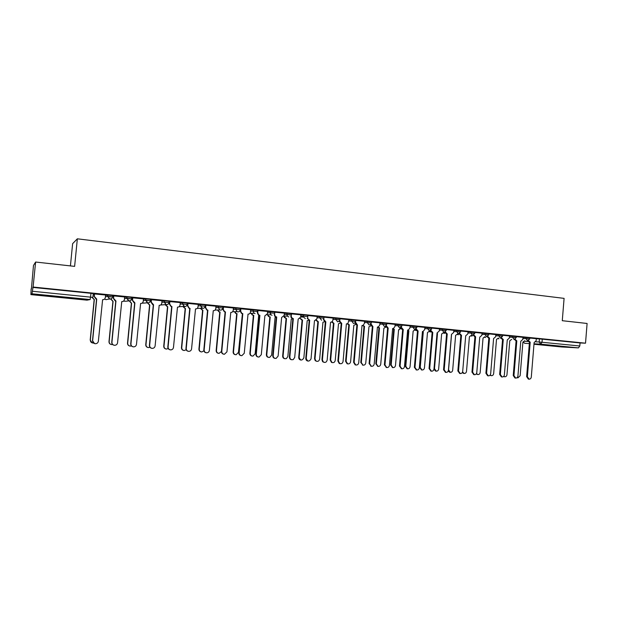 <?xml version="1.0" encoding="UTF-8"?>
<svg xmlns="http://www.w3.org/2000/svg" width="618" height="618" viewBox="0 0 618 618"><rect width="100%" height="100%" fill="white"/><g stroke="black" fill="none" stroke-linecap="round" stroke-linejoin="round"><path stroke-width="0.93" d="M112.522 296.895L112.646 295.589L107.71 295.087L107.578 296.416L112.515 296.91C112.229 298.355 111.325 299.073 109.819 299.073L107.578 296.416L105.384 296.825M131.603 298.818L131.727 297.528L129.626 297.227L126.868 297.034L126.736 298.347L131.603 298.842C131.317 300.271 130.429 300.981 128.938 300.981L126.736 298.347L124.496 298.672M150.398 300.711L150.522 299.429L148.505 299.143L145.732 298.95L145.609 300.255L150.398 300.734C150.112 302.156 149.239 302.866 147.779 302.866L145.609 300.255L143.314 300.51M168.915 302.581L169.038 301.314L167.099 301.036L164.318 300.835L164.195 302.125L168.915 302.604C168.637 304.017 167.772 304.72 166.327 304.72L164.195 302.125L161.854 302.333M187.154 304.419L187.269 303.16L185.415 302.89L182.619 302.689L182.503 303.979L187.154 304.442C186.875 305.848 186.026 306.543 184.604 306.543L182.503 303.979L180.116 304.141M205.122 306.227L205.238 304.983L203.453 304.72L200.657 304.519L200.541 305.794L205.122 306.258C204.852 307.648 204.017 308.343 202.611 308.343L200.541 305.794L198.108 305.925M222.828 308.011L222.944 306.783L221.236 306.528L218.432 306.319L218.316 307.586L222.828 308.042C222.565 309.425 221.738 310.12 220.356 310.12L219.691 309.942L218.316 307.586L215.836 307.687M240.278 309.772L240.394 308.552L238.757 308.305L235.945 308.096L235.829 309.355L240.278 309.803C240.016 311.178 239.205 311.866 237.845 311.866L237.065 311.642L235.829 309.355L233.303 309.433M257.969 310.468L257.752 312.839L258.749 314.964L259.884 315.327L259.313 315.311L258.347 314.964L257.351 312.847L257.59 310.298L253.202 309.85L253.086 311.101L257.474 311.542M274.431 313.21L274.539 312.013L270.213 311.572L270.105 312.816L274.423 313.249M291.14 314.894L291.248 313.712L286.984 313.28L286.876 314.508L291.132 314.941M307.609 316.555L307.718 315.381L306.35 315.165L303.515 314.956L303.407 316.177L307.609 316.601M323.863 318.193L323.963 317.026L319.815 316.609L319.707 317.822L323.855 318.239L323.747 318.749M339.892 319.815L340 318.656L335.891 318.239L335.783 319.444L339.892 319.854L339.313 321.159L337.629 321.839L335.783 319.444L333.017 319.421M355.705 321.406L355.806 320.255L351.735 319.846L351.634 321.043L355.698 321.453L354.701 323.106L353.457 323.423L351.634 321.043L348.83 321.005M371.302 322.982L371.403 321.839L367.37 321.43L367.262 322.619L371.294 323.021L370.02 324.821L369.062 324.983L367.262 322.619L364.427 322.573M386.683 324.535L386.783 323.392L382.781 322.998L382.681 324.18L386.675 324.574L385.215 326.435L384.458 326.52L382.681 324.18L379.815 324.118M401.855 326.065L401.955 324.929L397.992 324.543L397.892 325.709L401.855 326.103L399.637 328.042L397.892 325.709L394.987 325.647M416.826 327.571L416.926 326.451L412.994 326.065L412.894 327.223L416.826 327.617L414.624 329.541L412.894 327.223L409.966 327.146M431.596 329.062L431.696 327.949L427.795 327.563L427.695 328.722L431.596 329.1L429.402 331.016L427.695 328.722L424.736 328.637M446.173 330.537L446.266 329.425L442.403 329.046L442.303 330.197L446.165 330.576L443.987 332.469L442.303 330.197L439.313 330.105M460.557 331.99L460.649 330.885L456.81 330.506L456.717 331.65L460.549 332.02L458.378 333.913L456.717 331.65L453.697 331.549M474.748 333.419L474.84 332.322L471.032 331.951L470.939 333.087L474.748 333.457L472.577 335.327L470.939 333.087L467.896 332.978M488.761 334.832L488.853 333.743L485.068 333.372L484.975 334.5L488.753 334.863L486.59 336.733L484.975 334.5L481.909 334.384M502.589 336.231L502.681 335.141L498.927 334.778L498.834 335.898L502.581 336.262L500.425 338.116L498.834 335.898L495.736 335.775M516.324 336.524L512.6 336.169L512.507 337.281L516.239 337.637L516.324 336.524M529.719 338.965L529.804 337.891L526.103 337.536L526.011 338.641L529.711 338.996L527.571 340.827L526.011 338.641L522.867 338.51M552.816 345.933L564.906 346.852L552.816 345.933M50.776 296.377L60.549 297.165L51.781 295.968L41.947 295.18L50.776 296.377M35.612 262.032L74.623 266.373L77.35 238.811L564.087 298.37L562.28 320.703L587.1 323.469L585.524 343.191L33.102 287.046L35.612 262.032L33.472 265.485L31.41 288.946M107.563 296.625L110.753 296.941M126.729 298.556L129.247 298.811M145.593 300.456L147.47 300.642M164.179 302.333L165.431 302.457M182.488 304.18L183.129 304.241M70.421 265.91L72.623 243.67L77.35 238.811M31.116 288.915L30.908 294.624L32.012 293.797L32.345 291.248L92.901 297.382L93.272 293.627L91 293.311L90.158 299.552L32.012 293.797M33.102 287.046L32.345 291.248M88.389 299.892L86.991 300.155L30.908 294.624L86.999 300.155L90.158 299.552M536.262 338.757L539.437 338.888L539.182 341.986L579.815 345.987L578.433 347.888L561.623 346.968M579.815 345.987L580.055 342.944L585.524 343.191M515.149 339.267L516.818 340.873L513.952 375.605L515.659 378.077C516.918 378.092 517.675 377.374 517.93 375.937L520.781 341.267L522.789 339.444L523.06 337.343L516.316 336.663M501.561 337.861L503.261 339.521L500.364 374.477L502.086 376.965C503.361 376.988 504.133 376.269 504.388 374.809L507.27 339.923L509.309 338.092L509.587 335.976L502.666 335.28M495.837 334.593L488.838 333.874M473.859 334.979L475.613 336.779L472.646 372.183L474.392 374.701C475.713 374.732 476.509 374.006 476.779 372.523L479.738 337.189L481.824 335.335L482.102 333.195L474.833 332.453M459.738 333.504L461.522 335.373L458.51 371.016L460.271 373.55C461.615 373.589 462.426 372.855 462.697 371.356L465.694 335.79L467.811 333.929L468.089 331.773L460.634 331.016M445.431 331.997L447.239 333.952L444.195 369.827L445.964 372.376C447.332 372.43 448.15 371.696 448.436 370.174L451.472 334.377L453.62 332.499L453.898 330.336L446.258 329.556M430.931 330.468L432.77 332.515L429.68 368.622L431.457 371.186C432.847 371.256 433.689 370.514 433.983 368.985L437.057 332.94L439.228 331.055L439.514 328.876L431.681 328.081M416.238 328.9L418.108 331.055L414.979 367.409L416.748 369.989C418.177 370.066 419.035 369.325 419.336 367.772L422.449 331.487L423.044 331.487L424.651 329.595L424.937 327.393L416.911 326.582M401.36 327.301L403.245 329.579L400.078 366.173L401.831 368.761C403.299 368.869 404.18 368.127 404.489 366.536L407.648 330.02L408.32 330.004L409.881 328.112L410.167 325.895L401.939 325.068M386.281 325.647L388.181 328.081L384.968 364.921L386.706 367.517C388.204 367.656 389.124 366.914 389.44 365.292L392.639 328.529L393.427 328.49L394.91 326.605L395.196 324.38L386.768 323.523M371.001 323.94L372.909 326.567L369.657 363.654L371.341 366.25C372.893 366.443 373.844 365.701 374.191 364.033L377.436 327.015L378.37 326.93L379.73 325.083L380.016 322.843L371.387 321.97M355.512 322.156L357.428 325.022L354.129 362.372L355.713 364.944C357.343 365.23 358.347 364.496 358.734 362.751L362.017 325.485L363.175 325.307L364.342 323.538L364.635 321.283L355.798 320.387M339.823 320.217L339.745 321.066L341.739 323.461L338.394 361.066L339.745 363.562C341.491 364.048 342.596 363.345 343.06 361.453L346.381 323.925L347.888 323.554L349.039 319.699L339.985 318.78M323.917 318.239L323.809 319.467L325.825 321.885L322.434 359.746L323.129 361.769C325.083 362.99 326.428 362.442 327.161 360.132L330.537 322.349L332.523 321.499L333.226 318.1L323.956 317.158M307.849 315.528L307.656 318.386L309.688 320.279L306.25 358.401C307.494 361.762 309.085 361.932 311.032 358.911L314.469 320.757L316.879 318.911L317.188 316.47L307.702 315.52M300.842 314.825L291.232 313.859M274.832 312.175L274.616 314.531L275.334 316.431L276.717 317.003L273.187 355.667C273.295 357.606 274.276 358.517 276.13 358.401L278.123 356.076L281.638 317.49L284.133 315.489L284.434 313.148L274.523 312.175M267.617 311.457L257.575 310.475M240.865 308.73L240.641 311.124L241.839 313.372L242.804 313.627L239.174 352.847C239.228 354.639 240.116 355.582 241.854 355.674L244.249 353.272L248.027 314.145C249.371 314.145 250.174 313.465 250.437 312.105L250.738 309.734L240.479 308.753M233.434 307.988L223.067 306.984L222.928 309.386L224.272 311.719L225.477 311.905L221.792 351.41C221.831 353.179 222.719 354.129 224.442 354.261L226.945 351.835L230.777 312.43C232.136 312.43 232.955 311.742 233.218 310.375L233.442 307.98M215.968 306.219L205.477 305.199L205.338 307.625L206.798 310.012L207.887 310.159L204.156 349.95C204.195 351.704 205.068 352.662 206.791 352.824C208.258 352.669 209.123 351.851 209.378 350.383L213.272 310.692C214.655 310.692 215.481 309.997 215.744 308.621L215.968 306.204M198.247 304.427L187.633 303.392L187.486 305.833L189.046 308.266L190.05 308.382L186.257 348.467C186.288 350.213 187.169 351.178 188.892 351.372C190.406 351.225 191.294 350.406 191.565 348.907L195.512 308.93C196.91 308.923 197.752 308.227 198.015 306.845L198.247 304.411M169.88 301.53L169.649 303.994L171.294 306.474L171.935 306.582L168.096 346.961C168.127 348.706 169.008 349.688 170.738 349.888C172.283 349.757 173.194 348.931 173.48 347.409L177.482 307.131C178.903 307.131 179.753 306.435 180.031 305.037L180.34 302.596L169.602 301.569M162.001 300.75L151.14 299.691L150.985 302.171L152.7 304.674L153.558 304.759L149.656 345.431C149.687 347.185 150.576 348.166 152.322 348.382C153.897 348.266 154.832 347.432 155.118 345.887L159.181 305.315C160.626 305.315 161.491 304.612 161.769 303.206L162.009 300.734M143.476 298.873L132.484 297.806L132.322 300.294L134.106 302.835L134.902 302.897L130.939 343.886C130.97 345.64 131.858 346.628 133.627 346.86C135.242 346.744 136.192 345.91 136.485 344.342L140.61 303.469C142.078 303.469 142.951 302.758 143.237 301.345L143.476 298.857M124.658 296.972L113.612 295.891M94.539 293.898L94.284 296.431L96.725 299.104L92.646 340.711C92.669 342.48 93.581 343.484 95.381 343.732C97.065 343.639 98.053 342.789 98.362 341.19L102.611 299.691C104.125 299.691 105.029 298.973 105.315 297.536L105.639 295.018L94.376 293.936M105.516 295.528L107.71 295.087M124.62 297.382L126.868 297.034M143.438 299.22L145.732 298.95M161.978 301.059L164.318 300.835M180.232 302.866L182.619 302.689M198.224 304.666L200.657 304.519M215.952 306.435L218.432 306.319M233.419 308.189L235.945 308.096M250.638 309.919L253.202 309.85M267.602 311.619L270.213 311.572M284.334 313.303L286.984 313.28M300.827 314.964L303.515 314.956L303.492 317.057L305.307 318.61M317.088 316.609L319.815 316.609M333.125 318.224L335.891 318.239M348.938 319.815L351.735 319.846M364.535 321.391L367.37 321.43M379.916 322.944L382.781 322.998M395.087 324.481L397.992 324.543M410.066 325.995L412.994 326.065M424.836 327.486L427.795 327.563M439.413 328.961L442.403 329.046M453.79 330.414L456.81 330.506M467.988 331.851L471.032 331.951M482.001 333.264L485.068 333.372M495.829 334.662L498.927 334.778M509.479 336.045L512.6 336.169M522.959 337.413L526.103 337.536M528.56 340.649L530.198 342.202L527.378 376.717L529.07 379.174C530.306 379.182 531.047 378.471 531.302 377.042L534.114 342.588L536.1 340.781L536.37 338.695L529.788 338.031M32.731 287.393L91 293.311M580.055 342.944L539.437 338.888M187.648 304.11L187.184 304.064M169.533 302.279L168.946 302.225M151.147 300.425L150.437 300.348M132.491 298.54L131.642 298.448M113.542 296.625L112.553 296.524M94.307 294.678L93.179 294.562M530.198 342.202L529.332 342.156L527.872 340.827M529.07 379.174L528.328 379.081L526.636 376.632L529.456 342.163M517.189 377.552L517.946 377.845L520.14 375.759L522.913 342.04L524.79 340.696M517.946 377.845L516.996 377.714M516.818 340.873L515.96 340.827L514.477 339.467M515.659 378.077L514.941 377.992L513.234 375.52L516.092 340.835M503.261 339.521L502.419 339.475L500.912 338.092M502.086 376.965L501.376 376.88L499.653 374.4L502.55 339.491M487.803 336.431L489.526 338.162L488.699 338.116L487.162 336.694M489.526 338.162L486.59 373.342L488.328 375.844L487.633 375.759L485.902 373.257L488.83 338.131M488.328 375.844C489.626 375.868 490.406 375.141 490.669 373.674L493.597 338.564L495.659 336.717L495.837 334.585M503.778 376.292L504.759 376.764C505.995 376.779 506.737 376.084 506.984 374.67L509.788 340.742L511.696 339.375M504.759 376.764L503.539 376.524M490.205 374.971L491.403 375.674C492.654 375.69 493.411 374.987 493.666 373.566L496.501 339.421L498.44 338.031M491.403 375.674L489.943 375.281M476.47 373.558L477.868 374.562C479.151 374.585 479.916 373.882 480.178 372.445L483.044 338.085L485.014 336.663M477.868 374.562L476.192 373.975M475.613 336.779L474.802 336.733L473.241 335.273M473.805 374.632L471.967 372.106L474.933 336.748M461.522 335.373L460.719 335.335L459.128 333.82M459.722 373.481L457.853 370.931L460.858 335.35M462.565 371.99L464.172 373.442C465.47 373.473 466.25 372.762 466.513 371.31L469.417 336.733L471.418 335.28M463.608 373.372L462.272 372.592M451.519 334.964L448.56 369.819L450.29 372.299C451.611 372.345 452.407 371.627 452.677 370.159L455.62 335.365L457.644 333.882M449.765 372.237L448.181 371.101M447.239 333.952L446.451 333.913L444.836 332.353M445.454 372.314L443.546 369.749L446.59 333.929M432.77 332.515L431.997 332.476L430.344 330.854M431.001 371.132L429.054 368.552L432.136 332.492M418.108 331.055L417.351 331.024L415.667 329.332M416.354 369.935L414.369 367.331L417.49 331.039M403.245 329.579L402.503 329.548L400.788 327.779M401.522 368.722L399.483 366.095L402.65 329.564M388.181 328.081L387.455 328.05L385.702 326.204M386.505 367.494L384.396 364.852L387.602 328.065M372.909 326.567L372.206 326.536L370.421 324.589M371.31 366.25L369.101 363.585L372.353 326.551M357.428 325.022L356.74 324.998L354.925 322.944M355.829 364.983L355.18 364.875L353.596 362.295L356.887 325.014M341.739 323.461L341.066 323.438L339.22 321.26M340.124 363.701L339.228 363.492L337.876 360.997L341.213 323.453M437.011 333.488L437.482 333.565L434.493 368.652L436.231 371.148C437.575 371.202 438.386 370.483 438.656 369L441.638 333.983L443.701 332.461M435.744 371.086L433.921 369.348M437.003 333.55L437.482 333.565M422.411 331.905L423.268 332.16L420.24 367.471L421.978 369.981C423.353 370.043 424.18 369.325 424.458 367.818L427.478 332.577L429.572 331.024M421.546 369.927L419.637 367.401L422.395 332.105M422.666 332.136L423.268 332.16M407.633 330.182L408.869 330.73L405.802 366.273L407.54 368.791C408.938 368.876 409.78 368.15 410.074 366.628L413.133 331.155L415.273 329.479M407.169 368.745L405.215 366.204L408.282 330.707L407.602 330.553M408.282 330.707L408.869 330.73M392.87 328.544L394.276 329.286L391.171 365.06L392.894 367.594C394.33 367.695 395.196 366.968 395.505 365.416L398.602 329.711L399.267 329.695L400.796 327.834M392.608 367.555L390.599 364.991L393.705 329.263L392.615 328.853M393.705 329.263L394.276 329.286M378.023 327.015L379.491 327.818L376.339 363.832L378.046 366.366C379.522 366.505 380.418 365.779 380.734 364.195L383.871 328.251L385.949 326.999M377.868 366.343L375.798 363.763L378.942 327.803L377.49 327.022M378.942 327.803L379.491 327.818M362.944 325.408L364.512 326.335L361.321 362.581L362.975 365.122C364.496 365.308 365.431 364.589 365.771 362.951L368.946 326.775L370.908 325.817M362.442 365.053L362.975 365.122L360.788 362.511L363.979 326.319L362.48 325.501M363.979 326.319L364.512 326.335M347.633 323.716L349.325 324.829L346.095 361.321L347.648 363.84C349.247 364.118 350.228 363.399 350.607 361.692L353.828 325.277L355.667 324.527M347.764 363.878L347.131 363.77L345.586 361.252L348.815 324.813L347.223 323.886M348.815 324.813L349.325 324.829M332.113 321.932L333.936 323.299L330.661 360.039L331.982 362.48C333.705 362.959 334.786 362.272 335.234 360.418L338.494 323.755L340.232 323.152M332.368 362.611L331.495 362.411L330.174 359.97L333.442 323.291L331.735 322.179M333.442 323.291L333.936 323.299M325.825 321.885L325.168 321.862L323.307 319.529M324.195 362.403L322.635 361.7L321.939 359.676L325.323 321.878M309.688 320.279L307.185 318.378L307.64 317.845M308.042 361.082C306.551 360.85 305.794 359.939 305.779 358.34L309.209 320.271M293.318 318.649L291.14 317.644L290.8 316.2L291.248 316.2L291.588 317.644L293.318 318.649L289.834 357.042C290.051 359.259 291.194 360.101 293.256 359.576L294.701 357.443L298.17 319.135L300.626 317.142L300.842 314.809M291.657 359.746C290.159 359.498 289.402 358.579 289.386 356.98L292.862 318.649L291.402 319.081M291.457 313.859L291.248 316.2M276.717 317.003L274.91 316.431L274.191 314.531L274.616 314.531M275.041 358.386C273.535 358.131 272.777 357.204 272.762 355.605L276.292 317.003M258.185 357.011C256.671 356.74 255.914 355.806 255.898 354.207L259.475 315.327M259.884 315.327L256.3 354.269C256.37 356.107 257.297 357.034 259.066 357.057L261.306 354.678L264.875 315.821L267.401 313.805L267.617 311.441M242.804 313.627L241.46 313.38L240.263 311.132L240.479 308.737M241.082 355.613C239.56 355.327 238.803 354.384 238.795 352.793L242.418 313.635M316.431 320.178L318.34 321.754L315.018 358.741L315.698 360.719C317.613 361.916 318.927 361.383 319.653 359.128L322.959 322.21L324.612 321.715M316.756 361.337L315.226 360.657L314.547 358.679L317.861 321.746L316.022 320.371M317.861 321.746L318.34 321.754M300.587 318.579L302.526 320.186L299.158 357.42C300.379 360.703 301.939 360.873 303.847 357.922L307.208 320.649L308.815 320.217M300.927 360.039C299.467 359.815 298.726 358.919 298.71 357.358L302.071 320.178L300.132 318.571M302.071 320.178L302.526 320.186M284.519 316.949L286.497 318.594L283.083 356.092C283.299 358.247 284.411 359.073 286.435 358.564L287.849 356.486L291.248 319.066M284.875 358.726C283.407 358.486 282.673 357.59 282.658 356.03L286.064 318.594L284.087 316.949M286.064 318.594L286.497 318.594M268.235 315.304L268.884 316.431L270.236 316.988L266.783 354.74C266.883 356.632 267.841 357.521 269.664 357.405L271.611 355.134L275.056 317.467L276.261 317.297M268.606 357.397C267.13 357.142 266.389 356.238 266.373 354.678L269.827 316.988L268.475 316.431L267.826 315.304M269.827 316.988L270.236 316.988M251.711 313.627L252.646 314.995L253.759 315.35L250.251 353.365C250.321 355.157 251.225 356.068 252.963 356.092L255.149 353.774L258.641 315.837L259.429 315.813M252.098 356.045C250.622 355.775 249.881 354.863 249.873 353.311L253.372 315.35L252.26 314.995L251.333 313.627M253.372 315.35L253.759 315.35M234.964 311.92L236.099 313.442L237.042 313.697L233.488 351.974C233.542 353.72 234.415 354.639 236.115 354.732L238.455 352.384L242.364 314.214M235.365 354.67C233.882 354.392 233.133 353.473 233.133 351.92L236.679 313.697L235.736 313.45L234.601 311.928M223.507 306.968L223.283 309.379L224.628 311.711L225.477 311.905M223.731 354.191C222.202 353.89 221.445 352.94 221.437 351.348L225.114 311.912M217.976 310.19L219.266 311.82L220.093 312.013L216.485 350.56C216.532 352.291 217.397 353.218 219.081 353.349L221.429 351.48M218.386 353.28C216.903 352.986 216.153 352.059 216.153 350.506L219.745 312.02L218.926 311.827L217.636 310.197M205.894 305.184L205.663 307.609L207.13 310.004L207.887 310.159M206.118 352.754C204.589 352.43 203.832 351.48 203.824 349.896L207.555 310.166M200.742 308.421L202.897 310.306L199.243 349.131C199.282 350.846 200.139 351.781 201.816 351.943L203.901 350.808M201.159 351.866C199.676 351.557 198.926 350.622 198.926 349.077L202.58 310.321L200.425 308.436M188.019 303.376L187.787 305.817L189.355 308.251L190.05 308.382M188.235 351.287C186.713 350.947 185.956 349.989 185.956 348.413L189.741 308.397M183.252 306.621L185.454 308.575L181.746 347.679C181.777 349.386 182.642 350.329 184.326 350.514L186.165 349.734M183.685 350.437C182.202 350.105 181.46 349.17 181.46 347.633L185.161 308.591L182.967 306.636M171.935 306.582L171.016 306.489L169.371 304.017L169.602 301.553M170.089 349.803C168.567 349.44 167.81 348.475 167.818 346.914L171.657 306.598M165.516 304.774L167.756 306.822L163.994 346.204C164.025 347.911 164.89 348.861 166.582 349.062L168.181 348.537M165.948 348.985C164.465 348.629 163.731 347.687 163.739 346.157L167.486 306.837L165.253 304.798M151.464 299.668L151.232 302.148L153.558 304.759M151.657 348.297C150.151 347.911 149.401 346.937 149.409 345.385L153.31 304.774M147.517 302.89L149.795 305.045L145.987 344.713C146.018 346.42 146.883 347.378 148.59 347.586L149.935 347.254M147.949 347.501C146.474 347.123 145.74 346.18 145.755 344.666L149.564 305.06L147.277 302.758M132.777 297.768L132.538 300.271L134.902 302.897M132.94 346.76C131.441 346.343 130.707 345.369 130.722 343.84L134.678 302.92M129.27 300.672L131.58 303.237L127.71 343.199C127.741 344.906 128.614 345.871 130.336 346.095L131.41 345.902M129.664 345.995C128.212 345.593 127.493 344.643 127.509 343.152L131.371 303.26L129.062 300.696M113.805 295.844L113.557 298.363L115.96 301.02L115.218 300.958L113.372 298.394L113.619 295.868M113.913 345.192C112.445 344.744 111.727 343.77 111.75 342.264L115.767 301.043M115.96 301.02L111.935 342.31C111.966 344.071 112.87 345.068 114.647 345.308C116.292 345.207 117.266 344.357 117.567 342.774L121.754 301.592C123.245 301.599 124.133 300.881 124.419 299.452L124.666 296.949M110.746 298.818L113.086 301.406L109.162 341.654C109.193 343.376 110.074 344.35 111.812 344.581L112.584 344.489M111.093 344.465C109.664 344.033 108.969 343.083 108.992 341.615L112.909 301.429L110.568 298.842M96.725 299.104L96.037 299.058L94.129 296.462L94.384 293.913M94.569 343.593L92.491 340.672L96.562 299.135M91.935 297.219L94.322 299.545L90.344 340.093C90.367 341.816 91.255 342.797 93.017 343.036L93.457 343.021M92.221 342.905L90.197 340.054L94.168 299.568L91.781 297.204M524.52 341.291L528.181 341.46M535.744 341.824L539.182 341.986L540.719 344.156L534.014 343.809M529.348 343.569L524.682 343.322M561.646 346.968L533.975 344.241L561.685 346.968M578.433 347.888L540.719 344.156L542.04 342.21L542.295 339.112M250.522 311.155L253.086 311.101L254.137 313.264L255.072 313.589M267.494 312.847L270.105 312.816L270.9 314.794L272.059 315.288M284.226 314.523L286.876 314.508L287.331 316.122L288.799 316.964M300.719 316.177L303.407 316.177L303.492 317.057L300.634 317.049M316.98 317.806L319.707 317.822L321.584 320.24M509.386 337.15L512.507 337.281L514.083 339.475L516.239 337.637M498.185 338.61L498.911 338.795M484.767 337.243L485.578 337.467M471.186 335.86L472.075 336.122L471.163 335.898M457.428 334.446L458.401 334.755M443.492 333.017L444.551 333.38L443.469 333.063M429.379 331.565L430.53 331.982L429.355 331.611M415.087 330.082L416.323 330.568M400.603 328.583L401.468 329.085L400.58 328.637M178.795 306.883L179.49 306.683M142.032 303.175L143.963 303.098M123.415 301.159L125.863 301.236M104.566 299.042L105.987 299.684L107.547 299.313M523.137 342.055L524.782 343.33L523.361 342.048M530.074 342.187L529.332 342.156M527.378 376.717L526.636 376.632M516.687 340.858L515.96 340.827M513.952 375.605L513.234 375.52M503.129 339.514L502.419 339.475M500.364 374.477L499.653 374.4M489.394 338.146L488.699 338.116M486.59 373.342L485.902 373.257M475.481 336.764L474.802 336.733M472.646 372.183L471.967 372.106M461.383 335.358L460.719 335.335M458.51 371.016L457.853 370.931M447.1 333.944L446.451 333.913M444.195 369.827L443.546 369.749M432.631 332.499L431.997 332.476M429.68 368.622L429.054 368.552M417.961 331.047L417.351 331.024M414.979 367.409L414.369 367.331M403.098 329.564L402.503 329.548M400.078 366.173L399.483 366.095M388.034 328.065L387.455 328.05M384.968 364.921L384.396 364.852M372.762 326.551L372.206 326.536M369.657 363.654L369.101 363.585M357.281 325.014L356.74 324.998M354.129 362.372L353.596 362.295M341.584 323.453L341.066 323.438M338.394 361.066L337.876 360.997M434.014 368.598L434.493 368.652M422.527 332.121L423.129 332.144M419.637 367.401L420.24 367.471M408.143 330.7L408.73 330.715M405.215 366.204L405.802 366.273M393.566 329.255L394.137 329.27M390.599 364.991L391.171 365.06M378.795 327.787L379.352 327.803M375.798 363.763L376.339 363.832M363.832 326.304L364.365 326.319M360.788 362.511L361.321 362.581M348.668 324.798L349.178 324.813M345.586 361.252L346.095 361.321M333.295 323.276L333.79 323.284M330.174 359.97L330.661 360.039M325.671 321.87L325.168 321.862M323.809 319.467L323.361 319.467M322.434 359.746L321.939 359.676M309.525 320.263L309.054 320.255M306.25 358.401L305.779 358.34M293.164 318.633L292.708 318.633M289.834 357.042L289.386 356.98M276.563 316.988L276.13 316.988M273.187 355.667L272.762 355.605M259.722 315.311L259.313 315.311M257.752 312.839L257.351 312.847M256.3 354.269L255.898 354.207M317.714 321.731L318.185 321.739M314.547 358.679L315.018 358.741M301.916 320.163L302.372 320.17M298.71 357.358L299.158 357.42M285.91 318.579L286.343 318.579M282.658 356.03L283.083 356.092M269.672 316.972L270.081 316.972M266.373 354.678L266.783 354.74M253.21 315.334L253.596 315.334M287.015 313.28L287.331 316.122L283.986 316.122M270.259 311.572L270.9 314.794L267.069 314.817M253.264 309.85L253.148 311.101L254.137 313.264L249.95 313.318M236.014 308.096L235.898 309.355L237.065 311.642L232.615 311.727M218.517 306.319L218.401 307.586L219.691 309.942L215.041 310.081M200.757 304.519L200.634 305.794L202.032 308.204L197.204 308.405M182.735 302.689L182.611 303.971L184.087 306.435L179.073 306.706M164.434 300.827L164.311 302.125L165.856 304.62L160.626 304.998M145.863 298.942L145.74 300.248L147.347 302.781L143.855 303.106M127.007 297.026L126.875 298.339L128.544 300.912L125.74 301.252M107.856 295.08L107.725 296.408L109.448 299.004L107.408 299.336M498.162 338.641L498.896 338.795M484.744 337.281L485.563 337.467M457.405 334.493L458.378 334.755M415.057 330.136L416.293 330.568M178.818 306.868L179.405 306.69M86.991 300.155L88.235 299.923M474.392 374.701L473.712 374.616M460.271 373.55L459.607 373.465M463.523 373.357L464.172 373.442M449.657 372.221L450.29 372.299M445.964 372.376L445.315 372.299M431.457 371.186L430.823 371.109M416.748 369.989L416.138 369.904M401.831 368.761L401.244 368.683M386.706 367.517L386.126 367.44M371.341 366.25L370.785 366.18M355.713 364.944L355.18 364.875M339.745 363.562L339.228 363.492M435.613 371.07L436.231 371.148M421.376 369.904L421.978 369.981M406.953 368.722L407.54 368.791M392.33 367.517L392.894 367.594M377.498 366.296L378.046 366.366M347.131 363.77L347.648 363.84M331.495 362.411L331.982 362.48M323.129 361.769L322.635 361.7M307.656 318.386L307.185 318.378M291.588 317.644L291.14 317.644M275.334 316.431L274.91 316.431M258.749 314.964L258.347 314.964M315.226 360.657L315.698 360.719M284.373 317.613L284.798 317.613M268.475 316.431L268.884 316.431M252.26 314.995L252.646 314.995"/></g></svg>
